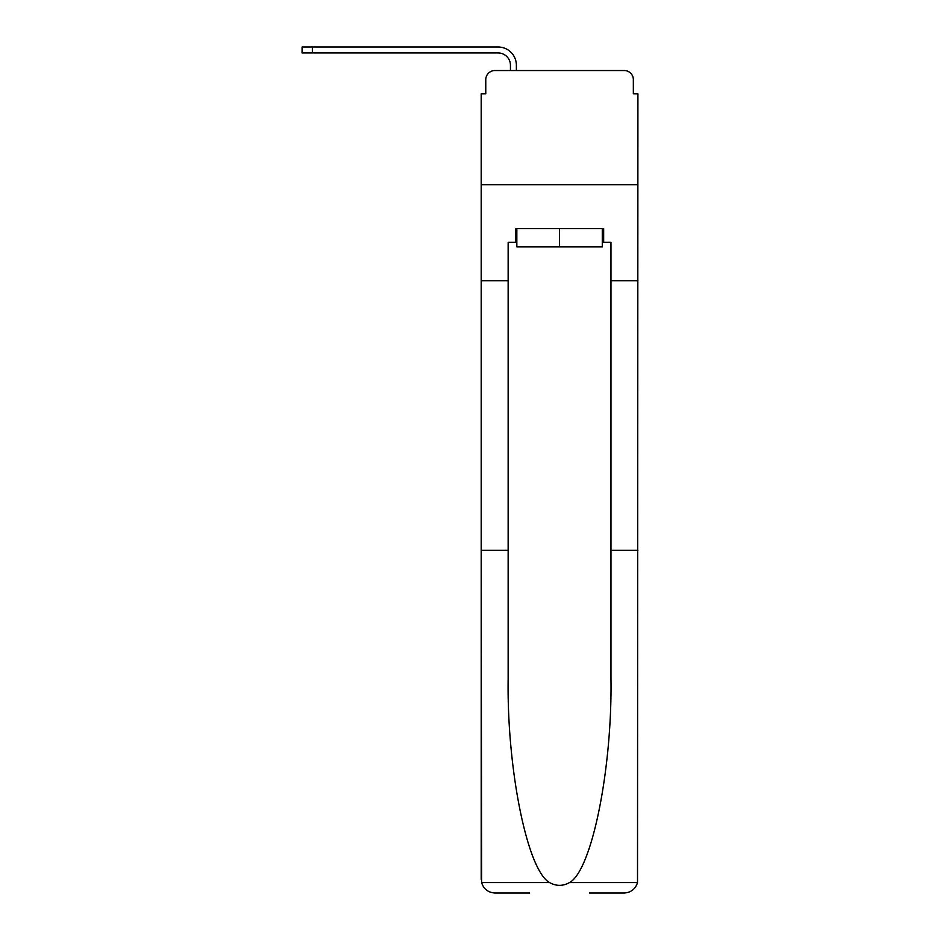 <?xml version="1.0" encoding="UTF-8"?>
<svg xmlns="http://www.w3.org/2000/svg" width="940" height="940" viewBox="0 0 940 940"><rect width="100%" height="100%" fill="white"/><g stroke="black" fill="none" stroke-linecap="round" stroke-linejoin="round"><path stroke-width="1.41" d="M485.769 79.665L485.769 93.835L485.769 79.665A9.142 9.142 0 0 1 494.898 70.535L510.444 70.535L510.444 65.271A12.338 12.338 0 0 0 498.106 52.946L302.081 52.946L302.081 47L498.106 47A18.271 18.271 0 0 1 516.377 65.271L516.377 70.535L523.921 70.535M589.486 893L624.207 893C631.01 892.542 635.44 889.064 637.52 882.578L637.919 93.835L633.349 93.835L633.349 79.665A9.142 9.142 0 0 0 624.207 70.535L494.898 70.535M602.282 242.332L603.656 242.332L603.656 228.632L515.461 228.632L515.461 242.332L508.152 242.332L508.152 280.719L481.198 280.719L481.198 184.769L637.919 184.769L481.198 184.769L481.198 93.835L485.769 93.835M595.196 70.535L624.207 70.535M633.349 93.835L633.349 79.665M508.152 280.719L508.152 550.299L481.198 550.299L481.597 882.578C483.677 889.064 488.107 892.542 494.898 893L529.631 893M508.152 550.299L508.152 678.116C506.731 768.92 527.364 870.64 549.606 882.578C556.233 886.267 562.86 886.267 569.511 882.578C591.754 870.64 612.375 768.92 610.965 678.116L610.965 242.332L603.656 242.332M481.198 879.288L481.198 280.719M637.919 280.719L610.965 280.719M637.919 550.299L610.965 550.299M515.461 242.332L516.836 242.332M516.836 228.632L516.836 246.903L602.282 246.903L602.282 228.632M559.559 228.632L559.559 246.903M510.444 65.271A12.338 12.338 0 0 0 498.106 52.946A12.338 12.338 0 0 1 510.444 65.271A12.338 12.338 0 0 0 498.106 52.946A12.338 12.338 0 0 1 510.444 65.271A12.338 12.338 0 0 0 498.106 52.946A12.338 12.338 0 0 1 510.444 65.271A12.338 12.338 0 0 0 498.106 52.946A12.338 12.338 0 0 1 510.444 65.271A12.338 12.338 0 0 0 498.106 52.946A12.338 12.338 0 0 1 510.444 65.271A12.338 12.338 0 0 0 498.106 52.946A12.338 12.338 0 0 1 510.444 65.271M312.362 47L498.106 47L312.362 47L498.106 47L312.362 47L498.106 47L312.362 47L498.106 47L312.362 47L498.106 47L312.362 47L498.106 47L312.362 47L312.362 52.946M481.597 882.578L549.606 882.578M569.511 882.578L637.52 882.578"/></g></svg>
